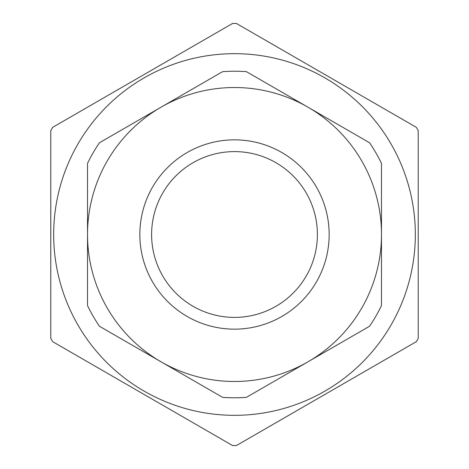 <?xml version="1.0" encoding="UTF-8"?>
<svg xmlns="http://www.w3.org/2000/svg" width="469" height="469" viewBox="0 0 469 469"><rect width="100%" height="100%" fill="white"/><g stroke="black" fill="none" stroke-linecap="round" stroke-linejoin="round"><path stroke-width="0.7" d="M139.844 234.5A94.656 94.656 0 0 1 234.5 139.844A94.656 94.656 0 0 1 329.156 234.5A94.656 94.656 0 0 1 234.5 329.156A94.656 94.656 0 0 1 139.844 234.5M317.396 234.5A82.896 82.896 0 0 0 234.5 151.604A82.896 82.896 0 0 0 151.604 234.5A82.896 82.896 0 0 0 234.5 317.396A82.896 82.896 0 0 0 317.396 234.5M415.329 234.5A180.829 180.829 0 0 0 234.5 53.671A180.829 180.829 0 0 0 53.671 234.5A180.829 180.829 0 0 0 234.5 415.329A180.829 180.829 0 0 0 415.329 234.5M418.225 130.622L418.225 338.378A211.056 211.056 0 0 1 416.325 341.672L236.405 445.55A211.056 211.056 0 0 1 232.595 445.55L52.675 341.672A211.056 211.056 0 0 1 50.775 338.378L50.775 130.622A211.056 211.056 0 0 1 52.675 127.328L232.601 23.45A211.056 211.056 0 0 1 236.399 23.45L416.325 127.328A211.056 211.056 0 0 1 418.225 130.622M87.521 234.5L87.521 305.6A163.276 163.276 0 0 0 99.434 326.242L222.587 397.343A163.276 163.276 0 0 0 246.413 397.343L369.566 326.242A163.276 163.276 0 0 0 381.479 305.6L381.479 163.4A163.276 163.276 0 0 0 369.566 142.764L246.413 71.663A163.276 163.276 0 0 0 222.587 71.663L99.434 142.764A163.276 163.276 0 0 0 87.521 163.4L87.521 234.5A146.979 146.979 0 0 0 307.992 361.792A146.979 146.979 0 0 0 307.992 107.213A146.979 146.979 0 0 0 87.521 234.5"/></g></svg>
